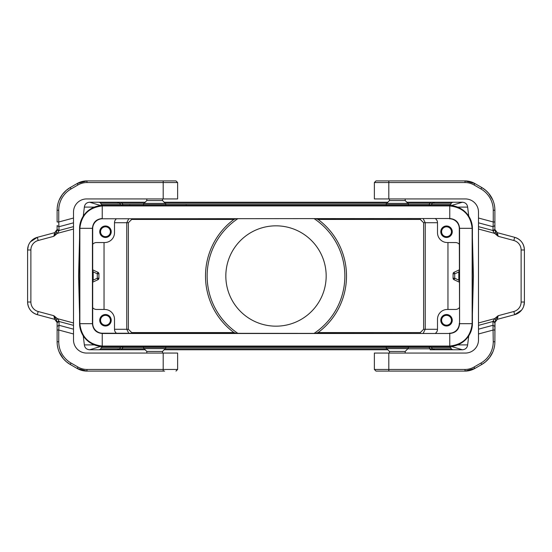 <?xml version="1.0" encoding="UTF-8"?>
<svg xmlns="http://www.w3.org/2000/svg" width="552" height="552" viewBox="0 0 552 552"><rect width="100%" height="100%" fill="white"/><g stroke="black" fill="none" stroke-linecap="round" stroke-linejoin="round"><path stroke-width="0.83" d="M129.534 205.496L129.534 204.516L143.52 204.516M165.821 204.516L186.362 204.516L186.362 205.496M121.813 202.218L99.256 202.218L100.857 203.177L101.168 204.537L120.667 204.537L119.529 203.177L121.813 203.177L121.813 202.218L145.162 202.218L89.583 202.218C86.533 202.522 84.787 204.15 84.359 207.097L94.371 207.097M92.695 244.315A4.92 4.92 0 0 1 96.462 242.549L104.659 242.549A9.839 9.839 0 0 0 114.499 232.716L114.499 222.711A4.92 4.92 0 0 1 116.465 218.778M83.255 216.149L84.359 207.097M100.857 205.579L89.583 202.218L99.256 202.218M92.695 280.133L93.184 280.133L92.495 282.265M162.536 198.941L162.536 200.576L146.797 200.576L144.003 203.377A1.642 1.642 0 0 0 143.52 204.537L143.52 205.496L102.762 205.496A22.956 22.956 180 0 0 90.328 209.173A22.963 22.956 45 0 0 79.578 228.611L79.578 323.389A22.963 22.956 -45 0 0 90.328 342.827A22.963 22.956 135 0 0 102.527 346.339L449.473 346.339A22.963 22.956 -135 0 0 461.672 342.827A22.956 22.956 180 0 1 449.211 346.504L408.48 346.504L408.48 347.463A1.642 1.642 0 0 1 407.997 348.622L386.662 348.622A1.642 1.642 0 0 1 386.179 347.463L165.821 347.463A1.642 1.642 0 0 1 165.338 348.622L144.003 348.622A1.642 1.642 0 0 1 143.52 347.463L122.951 347.463L122.951 346.504A3.277 3.229 -90 0 0 120.667 347.463L119.529 348.823L121.813 348.823L121.813 349.782L145.162 349.782L89.583 349.782L99.256 349.782L100.857 348.823L101.168 347.463L120.667 347.463A3.277 1.994 40 0 1 122.951 347.463L121.813 348.823L144.196 348.823M104.045 242.549L104.045 309.451M454.027 272.295A1.642 1.642 0 0 0 453.075 273.778L454.717 273.778L454.027 272.295L459.305 269.831M472.422 237.788L473.423 276L472.422 314.212L472.422 228.611A22.963 22.956 135 0 0 461.672 209.173A22.956 22.956 180 0 0 449.211 205.496L408.48 205.496L408.48 204.537A1.642 1.642 0 0 0 407.997 203.377L386.662 203.377A1.642 1.642 0 0 0 386.179 204.537L186.362 204.537M430.187 202.218L430.187 203.177L432.471 203.177L434.755 202.218L406.838 202.218L462.417 202.218C465.467 202.522 467.213 204.15 467.641 207.097L457.629 207.097M164.179 202.218L387.821 202.218L164.179 202.218M407.804 348.823L430.187 348.823L429.049 347.463L429.049 346.504A3.277 3.229 90 0 1 431.333 347.463A3.277 1.994 -40 0 0 429.049 347.463L386.179 347.463L386.179 346.504L165.821 346.504L165.821 347.463L143.52 347.463L143.52 346.504L102.762 346.504L449.211 346.504L450.832 347.463L431.333 347.463L432.471 348.823L434.755 349.782L430.187 349.782L430.187 348.823L451.143 348.823L450.832 347.463M92.695 271.867L93.184 271.867L92.495 269.735M420.293 218.778L420.293 219.434L423.619 222.711L425.233 222.711L423.239 218.778M407.804 203.177L430.187 203.177L429.049 204.537L429.049 205.496A3.277 3.229 -90 0 0 431.333 204.537A3.277 1.994 40 0 1 429.049 204.537L386.179 204.537L386.179 205.496L165.821 205.496L165.821 204.537A1.642 1.642 0 0 0 165.338 203.377L144.003 203.377M423.239 333.222L425.233 329.289L423.619 329.289L420.293 332.566L420.293 333.222M435.535 218.778A4.92 4.92 0 0 1 437.501 222.711L437.501 232.716A9.839 9.839 0 0 0 447.341 242.549L455.538 242.549A4.92 4.92 0 0 1 459.305 244.315M98.925 273.778A1.642 1.642 0 0 0 97.973 272.295L97.283 273.778L98.925 273.778L98.925 278.222A1.642 1.642 0 0 1 97.973 279.705L92.695 282.169M98.925 278.222L97.283 278.222L97.973 279.705L98.925 278.222M101.168 204.537L102.762 205.496L449.211 205.496L450.832 204.537L431.333 204.537L432.471 203.177L451.143 203.177L452.743 202.218L462.417 202.218L451.143 205.579M435.535 333.222A4.92 4.92 0 0 0 437.501 329.289L437.501 319.284A9.839 9.839 0 0 1 447.341 309.451L455.538 309.451A4.92 4.92 0 0 0 459.305 307.685M237.691 218.778A68.862 68.862 0 0 0 237.691 333.222M314.309 218.778A68.862 68.862 0 0 1 314.309 333.222M225.83 276A50.17 50.17 0 0 0 276 326.17A50.17 50.17 0 0 0 326.17 276A50.17 50.17 0 0 0 276 225.83A50.17 50.17 0 0 0 225.83 276M99.74 231.73A5.741 5.741 0 0 0 105.48 237.47A5.741 5.741 0 0 0 111.221 231.73A5.741 5.741 0 0 0 105.48 225.989A5.741 5.741 0 0 0 99.74 231.73M116.465 333.222A4.92 4.92 0 0 1 114.499 329.289L114.499 319.284A9.839 9.839 0 0 0 104.659 309.451L96.462 309.451A4.92 4.92 0 0 1 92.695 307.685M97.973 272.295L92.695 269.831L97.973 272.295M122.951 205.496A3.277 3.229 90 0 1 120.667 204.537A3.277 1.994 -40 0 0 122.951 204.537L122.951 205.496M316.054 218.778L318.083 219.434A70.504 70.504 0 0 1 318.083 332.566L316.054 333.222M434.755 202.218L452.743 202.218M440.779 231.73A5.741 5.741 0 0 0 446.52 237.47A5.741 5.741 0 0 0 452.26 231.73A5.741 5.741 0 0 0 446.52 225.989A5.741 5.741 0 0 0 440.779 231.73M235.945 218.778L233.917 219.434A70.504 70.504 0 0 0 233.917 332.566L235.945 333.222M128.761 218.778L126.767 222.711L128.381 222.711L131.707 219.434L131.707 218.778M447.955 309.451L447.955 242.549M459.305 282.169L454.027 279.705A1.642 1.642 0 0 1 453.075 278.222L454.027 279.705A1.642 1.642 0 0 1 453.075 278.222L453.075 273.778L453.075 278.222L454.717 278.222L454.717 273.778L459.305 271.867M459.505 282.265L458.815 280.133L459.305 280.133M459.505 269.735L458.815 271.867L458.815 280.133L454.717 278.222L454.027 279.705M79.578 314.212L78.577 276L79.578 237.788M117.245 202.218L119.529 203.177L100.857 203.177M451.143 203.177L450.832 204.537M468.745 216.149L467.641 207.097M131.707 333.222L131.707 332.566L128.381 329.289L126.767 329.289L128.761 333.222M468.745 335.851L467.641 344.903C467.213 347.85 465.467 349.478 462.417 349.782L430.187 349.782M451.143 346.421L462.417 349.782L452.743 349.782L451.143 348.823M100.857 346.421L89.583 349.782C86.533 349.478 84.787 347.85 84.359 344.903L94.371 344.903M90.328 342.827A22.956 22.956 180 0 0 102.789 346.504L101.168 347.463M434.755 349.782L452.743 349.782M164.179 349.782L387.821 349.782L164.179 349.782M121.813 349.782L99.256 349.782M117.245 349.782L119.529 348.823L100.857 348.823M83.255 335.851L84.359 344.903M440.779 320.27A5.741 5.741 0 0 0 446.52 326.011A5.741 5.741 0 0 0 452.26 320.27A5.741 5.741 0 0 0 446.52 314.53A5.741 5.741 0 0 0 440.779 320.27M99.74 320.27A5.741 5.741 0 0 0 105.48 326.011A5.741 5.741 0 0 0 111.221 320.27A5.741 5.741 0 0 0 105.48 314.53A5.741 5.741 0 0 0 99.74 320.27M100.561 231.73A4.92 4.92 0 0 0 105.48 236.649A4.92 4.92 0 0 0 110.4 231.73A4.92 4.92 0 0 0 105.48 226.81A4.92 4.92 0 0 0 100.561 231.73M441.6 231.73A4.92 4.92 0 0 0 446.52 236.649A4.92 4.92 0 0 0 451.439 231.73A4.92 4.92 0 0 0 446.52 226.81A4.92 4.92 0 0 0 441.6 231.73M441.6 320.27A4.92 4.92 0 0 0 446.52 325.19A4.92 4.92 0 0 0 451.439 320.27A4.92 4.92 0 0 0 446.52 315.351A4.92 4.92 0 0 0 441.6 320.27M100.561 320.27A4.92 4.92 0 0 0 105.48 325.19A4.92 4.92 0 0 0 110.4 320.27A4.92 4.92 0 0 0 105.48 315.351A4.92 4.92 0 0 0 100.561 320.27M144.003 348.622L146.797 351.424L162.536 351.424L165.338 348.622M389.464 353.059L389.464 351.424L405.202 351.424L405.202 353.059M461.672 209.173A22.963 22.956 135 0 0 449.473 205.661L102.527 205.661A22.963 22.956 -135 0 0 90.328 209.173M407.997 203.377L405.202 200.576L389.464 200.576L386.662 203.377M472.153 228.88L472.146 323.686C470.608 337.065 463.149 344.524 449.77 346.063L102.23 346.063C88.851 344.524 81.392 337.065 79.854 323.686L79.854 228.314C81.392 214.935 88.851 207.476 102.23 205.937L449.77 205.937C463.149 207.476 470.608 214.935 472.146 228.314L472.153 228.88L472.422 228.611M461.672 342.827A22.963 22.956 -135 0 0 472.422 323.389L472.422 314.212M449.473 218.778A9.839 9.839 135 0 1 459.305 228.611L459.574 323.686C458.995 329.641 455.724 332.911 449.77 333.491L102.23 333.491C96.276 332.911 93.005 329.641 92.425 323.686C93.012 329.634 96.283 332.897 102.23 333.491L102.527 333.222A9.839 9.839 -45 0 1 92.695 323.389L92.695 228.611A9.839 9.839 45 0 1 102.527 218.778L449.77 218.509C455.724 219.089 458.995 222.359 459.574 228.314L459.574 323.686C458.988 329.634 455.717 332.897 449.77 333.491L102.527 333.222M472.146 228.314L459.574 228.314C458.988 222.366 455.717 219.103 449.77 218.509L102.527 218.778M449.473 333.222A9.839 9.839 -135 0 0 459.305 323.389M79.854 323.686L92.425 323.686L92.425 228.314C93.005 222.359 96.276 219.089 102.23 218.509C96.283 219.103 93.012 222.366 92.425 228.314L92.695 228.611M102.23 218.509L102.23 205.937M163.192 198.941L163.192 182.54L177.627 182.54L177.627 198.941L86.623 198.941A13.117 13.117 0 0 0 73.506 212.058L73.506 229.039L57.429 233.344L59.05 230.508L57.111 229.39L57.111 225.582L59.05 226.706L73.506 222.829M98.014 369.461L86.981 369.461L86.981 371.096A19.672 19.672 0 0 1 77.142 368.46L86.981 371.096L164.627 371.096M57.367 345.407L57.781 347.643M59.154 351.9L63.342 358.724L66.343 361.732L70.228 364.472A26.234 26.234 0 0 1 57.111 341.75L57.111 330.013L58.754 330.013L59.05 325.294L57.111 326.418L57.111 330.013M163.192 371.096L163.192 369.461L177.627 369.461L177.627 353.059L86.623 353.059A13.117 13.117 0 0 1 73.506 339.942L73.506 325.363L59.05 321.492L57.111 322.609L57.111 339.342L57.111 321.961L56.228 319.594L57.429 318.656L59.002 321.043L57.111 321.961L57.111 326.418M59.002 230.957L57.111 230.039L57.111 225.582M175.984 180.904L177.627 182.54L175.984 180.904L163.192 180.904L163.192 182.54L86.981 182.54A18.037 18.037 0 0 0 77.963 184.961L71.049 188.95L70.228 187.528L66.343 190.267L62.438 194.401L59.154 200.1M57.781 204.357L57.367 206.593M98.014 182.54L86.981 182.54L86.981 180.904L77.142 183.54A19.672 19.672 0 0 1 86.981 180.904L163.192 180.904M163.192 353.059L163.192 369.461L86.981 369.461A18.037 18.037 0 0 1 77.963 367.039L77.142 368.46L70.228 364.472L71.049 363.05A24.592 24.592 0 0 1 58.754 341.75L58.754 330.013L73.506 333.974M143.023 371.096L140.256 371.096M77.963 184.961L77.142 183.54L70.228 187.528A26.234 26.234 0 0 0 57.111 210.25L57.111 221.987L58.754 221.987L59.05 230.508L73.506 226.637M57.111 331.814L57.111 321.961M140.256 180.904L143.023 180.904M73.506 325.363L73.506 322.961L57.429 318.656L53.834 315.703L54.682 319.325L37.322 314.674A13.117 13.117 0 0 1 27.6 302.006C27.993 308.43 31.236 312.653 37.322 314.674L38.171 311.507L53.834 315.703L56.228 319.594M73.506 329.171L59.05 325.294L59.002 321.043M73.506 322.961L73.506 229.039M56.228 232.406L53.834 236.297L57.429 233.344L56.228 232.406L57.111 230.039M57.111 322.492L54.682 319.325L57.111 322.492M57.008 230.322L57.111 229.508L54.682 232.675L53.834 236.297L38.171 240.493A9.839 9.839 0 0 0 30.877 249.994L27.6 249.994L28.297 245.771M30.443 241.838L37.322 237.325L54.682 232.675M38.171 240.493L37.322 237.325A13.117 13.117 0 0 0 27.6 249.994L27.6 302.006L30.877 302.006L30.877 249.994M37.322 314.674L54.682 319.325M374.373 353.059L374.373 369.461L374.373 353.059L465.377 353.059A13.117 13.117 0 0 0 478.494 339.942L478.494 322.961L494.571 318.656L492.95 321.492L494.889 322.609L494.889 326.418L492.95 325.294L478.494 329.171M478.494 322.961L478.494 212.058A13.117 13.117 0 0 0 465.377 198.941L374.373 198.941L374.373 182.54L465.019 182.54L465.019 180.904A19.672 19.672 0 0 1 474.858 183.54L465.019 180.904L387.373 180.904M494.633 206.593L494.219 204.357M492.846 200.1L488.658 193.276L485.656 190.267L481.772 187.528A26.234 26.234 0 0 1 494.889 210.25L494.889 229.508L497.317 232.675L498.166 236.297L495.772 232.406L494.571 233.344L492.998 230.957L494.889 230.039L495.772 232.406M374.373 369.461L376.015 371.096L374.373 369.461L465.019 369.461A18.037 18.037 0 0 0 474.037 367.039L480.951 363.05L481.772 364.472L485.656 361.732L489.562 357.599L492.846 351.9M494.219 347.643L494.633 345.407M465.019 369.461L465.019 371.096L474.858 368.46A19.672 19.672 0 0 1 465.019 371.096L376.015 371.096M393.631 180.904L388.808 180.904L388.808 198.941M392.879 180.904L405.265 180.904M376.002 180.904L374.373 182.54L376.015 180.904L458.581 180.904L411.723 180.904M494.889 229.39L492.95 230.508L493.246 221.987L494.889 221.987L494.889 230.039L494.889 221.987M465.019 182.54A18.037 18.037 0 0 1 474.037 184.961L474.858 183.54L481.772 187.528L480.951 188.95A24.592 24.592 0 0 1 493.246 210.25L493.246 221.987L478.494 218.026M408.977 180.904L412.296 180.904M474.037 367.039L474.858 368.46L481.772 364.472A26.234 26.234 0 0 0 494.889 341.75L494.889 326.418M492.998 321.043L494.889 321.961L494.889 339.342L494.992 321.678M495.772 319.594L498.166 315.703L494.571 318.656L495.772 319.594L494.889 322.609M387.373 371.096L388.808 371.096L388.808 353.059M411.744 371.096L408.977 371.096M478.494 226.637L492.95 230.508L492.998 230.957M478.494 222.829L492.95 226.706L494.889 225.582M480.951 363.05A24.592 24.592 0 0 0 493.246 341.75L492.95 321.492L478.494 325.363M494.889 229.508L497.317 232.675L514.678 237.325L497.317 232.675M521.557 310.162L514.678 314.674L497.317 319.325L494.889 322.492M497.317 319.325L498.166 315.703L513.829 311.507A9.839 9.839 0 0 0 521.122 302.006L524.4 302.006L524.4 249.994C524.007 243.57 520.764 239.347 514.678 237.325A13.117 13.117 0 0 1 524.4 249.994L524.4 302.006L523.703 306.229M514.678 314.674A13.117 13.117 0 0 0 524.4 302.006A13.117 13.117 0 0 1 514.678 314.674L513.829 311.507M478.494 333.974L493.246 330.013L494.889 330.013M186.093 205.496L186.093 204.516M129.81 205.496L129.81 204.516M114.499 329.289L126.767 329.289L126.767 222.711L114.499 222.711M129.534 204.537L122.951 204.537L121.813 203.177L144.196 203.177M165.138 203.177L386.862 203.177M437.501 222.711L425.233 222.711L425.233 329.289L437.501 329.289M93.184 280.133L93.184 271.867L97.283 273.778L97.283 278.222L93.184 280.133M131.707 219.434L233.917 219.434M423.619 329.289L423.619 222.711M420.293 219.434L318.083 219.434M420.293 332.566L318.083 332.566M131.707 332.566L233.917 332.566M128.381 329.289L128.381 222.711M467.641 344.903L457.629 344.903M165.138 348.823L386.862 348.823M472.146 323.686L459.574 323.686M102.23 346.063L102.23 333.491M449.77 346.063L449.77 333.491M79.854 228.314L92.425 228.314M449.77 205.937L449.77 218.509M57.111 341.75L58.754 341.75M77.963 367.039L71.049 363.05M71.049 188.95A24.592 24.592 0 0 0 58.754 210.25L57.111 210.25M58.754 210.25L58.754 221.987L73.506 218.026M38.171 311.507A9.839 9.839 0 0 1 30.877 302.006M494.889 210.25L493.246 210.25M474.037 184.961L480.951 188.95M493.246 341.75L494.889 341.75M514.678 237.325L513.829 240.493L498.166 236.297L494.571 233.344L478.494 229.039M513.829 240.493A9.839 9.839 0 0 1 521.122 249.994L521.122 302.006M521.122 249.994L524.4 249.994M143.52 204.537L165.821 204.537M162.536 351.424L162.536 353.059M146.797 200.576L146.797 198.941M405.202 351.424L407.997 348.622M389.464 200.576L389.464 198.941M177.627 369.461L175.984 371.096L177.627 369.461M144.134 371.096L139.946 371.096M139.946 180.904L144.134 180.904M407.866 180.904L412.054 180.904M412.054 371.096L407.866 371.096M389.464 351.424L386.662 348.622M405.202 200.576L405.202 198.941M162.536 200.576L165.338 203.377M146.797 351.424L146.797 353.059"/></g></svg>
